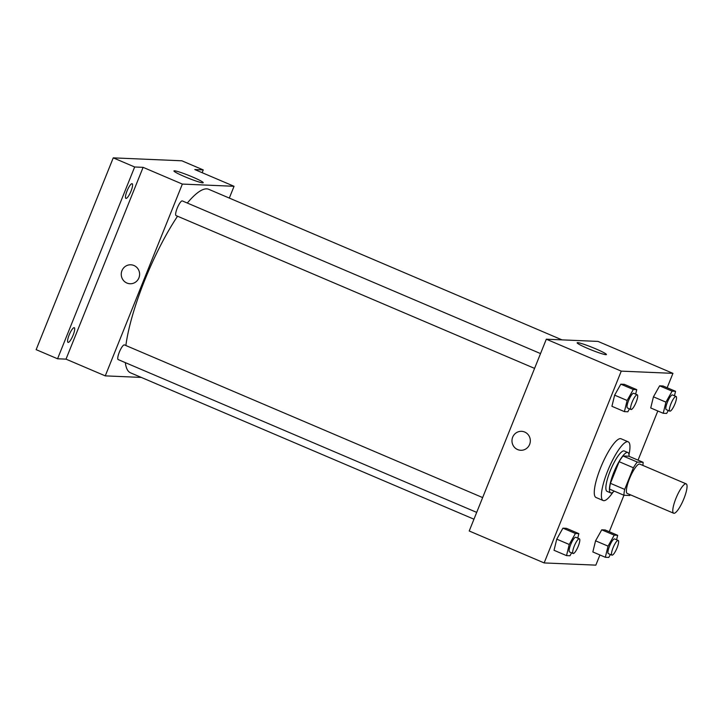 <?xml version="1.0" encoding="UTF-8"?>
<svg xmlns="http://www.w3.org/2000/svg" width="723" height="723" viewBox="0 0 723 723"><rect width="100%" height="100%" fill="white"/><g stroke="black" fill="none" stroke-linecap="round" stroke-linejoin="round"><path stroke-width="1.08" d="M683.886 498.725A15.96 3.742 -66.9 0 1 673.655 513.231A15.96 3.742 -66.9 0 1 676.475 497.09A15.96 3.742 -66.9 0 1 686.172 483.868A15.96 3.742 -66.9 0 1 683.886 498.725M673.655 513.231L627.266 493.466A15.96 3.742 -66.9 0 1 630.085 477.316A15.96 3.742 -66.9 0 1 639.783 464.103L686.172 483.868M609.281 531.721L623.94 495.255L609.661 489.173A21.437 5.025 -66.9 0 1 610.429 483.325L619.132 461.69A21.437 5.025 -66.9 0 1 623.009 455.978L628.838 456.222L643.118 462.313L637.279 462.06A21.437 5.025 -66.9 0 0 633.402 467.772L624.699 489.408A21.437 5.025 -66.9 0 0 623.94 495.255L629.769 495.508A21.437 5.025 -66.9 0 0 630.348 494.776M643.118 462.313A21.437 5.025 -66.9 0 1 642.864 465.413M629.064 456.321A21.943 5.142 113.1 0 0 627.853 452.508A21.943 5.142 113.1 0 0 614.523 470.682A21.943 5.142 113.1 0 0 610.646 492.887A21.943 5.142 113.1 0 0 611.098 492.987A21.943 5.142 113.1 0 0 614.234 491.116M610.646 492.887L607.076 491.369A21.943 5.142 -66.9 0 1 610.953 469.164A21.943 5.142 -66.9 0 1 624.283 450.989L627.853 452.508M623.009 455.978L637.279 462.06M610.429 483.325L624.699 489.408M619.132 461.69L633.402 467.772M612.941 492.246A31.92 7.474 -66.9 0 1 603.172 500.542A31.92 7.474 -66.9 0 1 608.802 468.242A31.92 7.474 -66.9 0 1 628.197 441.816A31.92 7.474 -66.9 0 1 628.983 454.613M603.172 500.542L596.032 497.496A31.92 7.474 -66.9 0 1 601.672 465.205A31.92 7.474 -66.9 0 1 621.066 438.771L628.197 441.816M577.767 538.111L578.861 533.637L566.371 528.314L562.928 528.161L556.755 539.159L554.035 550.293L566.525 555.616L569.968 555.761L571.604 552.842M635.653 394.116L636.746 389.643L624.256 384.32L620.813 384.166L614.64 395.156L611.92 406.299L624.41 411.622L627.853 411.767L629.489 408.838M667.166 387.727L672.941 373.348L621.256 371.134L544.148 562.928L595.842 565.142L599.927 554.975M638.048 460.153L657.813 410.98M616.574 539.774L617.668 535.3L605.178 529.977L601.735 529.823L595.562 540.813L592.842 551.956L605.323 557.279L608.775 557.424L610.411 554.496M674.46 395.779L675.553 391.306L663.063 385.983L659.62 385.829L653.447 396.819L650.727 407.962L663.217 413.285L666.66 413.429L668.296 410.501M672.941 373.348L598.011 341.41L546.317 339.195L469.218 530.989L544.148 562.928M546.317 339.195L621.256 371.134M595.725 348.838A15.779 1.347 -158.1 0 1 606.434 354.55A15.779 1.347 -158.1 0 1 591.287 349.914A15.779 1.347 -158.1 0 1 577.144 342.783A15.779 1.347 -158.1 0 1 595.725 348.838M529.625 444.41A9.48 9.173 92.5 0 1 511.983 440.406A9.48 9.173 92.5 0 1 521.554 431.324A9.48 9.173 92.5 0 1 529.625 444.41M520.741 450.266A9.48 9.173 92.5 0 1 511.983 440.406A9.48 9.173 92.5 0 1 521.554 431.324M473.963 519.204L130.547 372.842A99.747 23.371 -66.9 0 1 125.332 362.63M125.874 345.513A99.747 23.371 -66.9 0 1 177.551 216.222M187.311 203.036A99.747 23.371 -66.9 0 1 208.766 189.318L561.988 339.864M476.701 512.39L118.183 359.584A7.98 1.871 -66.9 0 1 119.593 351.514A7.98 1.871 -66.9 0 1 124.437 344.907L482.648 497.578M534.586 368.396L176.069 215.59A7.98 1.871 -66.9 0 1 177.478 207.519A7.98 1.871 -66.9 0 1 182.323 200.913L540.533 353.583M229.308 198.075L234.053 186.29L182.359 184.076L105.26 375.87L141.283 377.415M202.142 172.689L203.253 169.923L181.844 160.795L113.249 157.858L36.15 349.652L57.56 358.78L66.01 359.141L105.26 375.87M203.253 169.923L194.803 169.562L234.053 186.29M113.249 157.858L134.659 166.986L57.56 358.78M182.359 184.076L143.109 167.347L134.659 166.986M192.508 176.981A15.779 1.347 -158.1 0 1 203.226 182.702A15.779 1.347 -158.1 0 1 188.079 178.066A15.779 1.347 -158.1 0 1 173.936 170.926A15.779 1.347 -158.1 0 1 192.508 176.981M143.109 167.347L66.01 359.141M138.906 277.885A9.48 9.173 92.5 0 1 121.265 273.872A9.48 9.173 92.5 0 1 130.836 264.799A9.48 9.173 92.5 0 1 138.906 277.885M130.023 283.732A9.48 9.173 92.5 0 1 121.265 273.872A9.48 9.173 92.5 0 1 130.836 264.799M74.108 327.673A7.98 1.871 -66.9 0 1 74.27 327.709A7.98 1.871 -66.9 0 1 72.86 335.779A7.98 1.871 -66.9 0 1 68.016 342.386A7.98 1.871 -66.9 0 1 69.291 334.641A7.98 1.871 -66.9 0 1 74.108 327.673M131.993 183.678A7.98 1.871 -66.9 0 1 132.155 183.714A7.98 1.871 -66.9 0 1 130.746 191.785A7.98 1.871 -66.9 0 1 125.901 198.391A7.98 1.871 -66.9 0 1 127.176 190.646A7.98 1.871 -66.9 0 1 131.993 183.678M675.553 391.306L672.11 391.152L665.937 402.142L663.217 413.285M669.823 411.152L666.254 409.634A7.98 1.871 -66.9 0 1 667.663 401.563A7.98 1.871 -66.9 0 1 672.507 394.948L676.077 396.475A7.98 1.871 -66.9 0 1 674.939 403.895A7.98 1.871 -66.9 0 1 669.823 411.152A7.98 1.871 -66.9 0 1 671.233 403.082A7.98 1.871 -66.9 0 1 676.077 396.475M663.063 385.983L659.62 385.829L653.447 396.819L665.937 402.142M653.447 396.819L650.727 407.962M659.62 385.829L672.11 391.152M636.746 389.643L633.303 389.489L627.13 400.479L624.41 411.622M631.016 409.489L627.447 407.971A7.98 1.871 -66.9 0 1 628.856 399.9A7.98 1.871 -66.9 0 1 633.7 393.294L637.27 394.812A7.98 1.871 -66.9 0 1 636.132 402.232A7.98 1.871 -66.9 0 1 631.016 409.489A7.98 1.871 -66.9 0 1 632.426 401.419A7.98 1.871 -66.9 0 1 637.27 394.812M624.256 384.32L620.813 384.166L614.64 395.156L627.13 400.479M614.64 395.156L611.92 406.299M620.813 384.166L633.303 389.489M617.668 535.3L614.225 535.147L608.052 546.136L605.323 557.279M611.938 555.147L608.368 553.628A7.98 1.871 -66.9 0 1 609.778 545.558A7.98 1.871 -66.9 0 1 614.622 538.951L618.192 540.47A7.98 1.871 -66.9 0 1 617.053 547.889A7.98 1.871 -66.9 0 1 611.938 555.147A7.98 1.871 -66.9 0 1 613.348 547.076A7.98 1.871 -66.9 0 1 618.192 540.47M605.178 529.977L601.735 529.823L595.562 540.813L608.052 546.136M595.562 540.813L592.842 551.956M601.735 529.823L614.225 535.147M578.861 533.637L575.418 533.484L569.245 544.473L566.525 555.616M573.131 553.484L569.561 551.965A7.98 1.871 -66.9 0 1 570.971 543.895A7.98 1.871 -66.9 0 1 575.815 537.288L579.385 538.807A7.98 1.871 -66.9 0 1 578.246 546.236A7.98 1.871 -66.9 0 1 573.131 553.484A7.98 1.871 -66.9 0 1 574.541 545.413A7.98 1.871 -66.9 0 1 579.385 538.807M566.371 528.314L562.928 528.161L556.755 539.159L569.245 544.473M556.755 539.159L554.035 550.293M562.928 528.161L575.418 533.484"/></g></svg>
